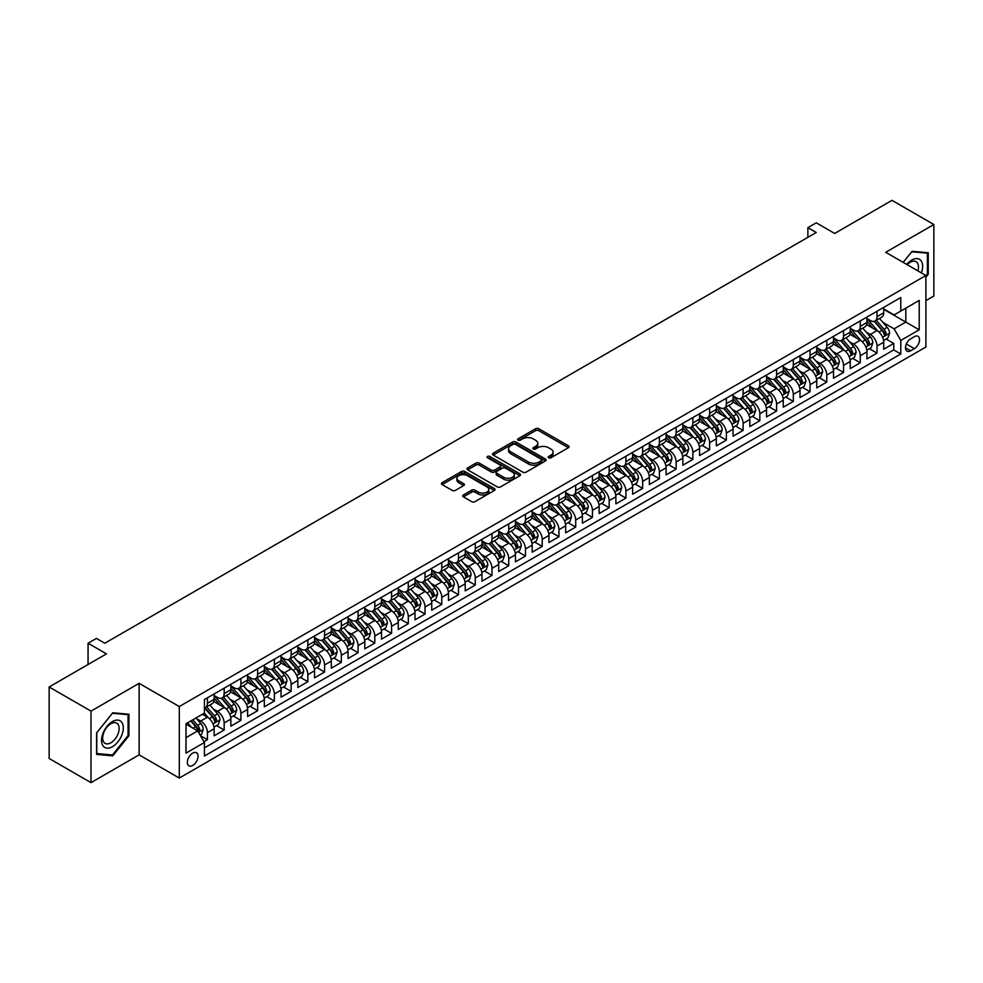 <?xml version="1.0" encoding="UTF-8"?>
<svg xmlns="http://www.w3.org/2000/svg" width="983" height="983" viewBox="0 0 983 983"><rect width="100%" height="100%" fill="white"/><g stroke="black" fill="none" stroke-linecap="round" stroke-linejoin="round"><path stroke-width="1.47" d="M548.625 457.795A1.622 0.934 0 0 0 550.935 457.795L568.383 447.72A2.322 1.339 0 0 0 569.071 446.774A2.322 1.339 0 0 0 568.383 445.815L538.807 428.748A2.322 1.339 0 0 0 535.526 428.748L518.066 438.823A1.622 0.934 0 0 0 517.586 439.487A1.622 0.934 0 0 0 518.066 440.151A1.622 0.934 0 0 0 520.363 440.151L522.624 438.848A7.434 4.288 0 0 1 533.142 438.848L535.612 440.273A7.434 4.288 0 0 1 537.787 443.308A7.434 4.288 0 0 1 535.612 446.343L533.351 447.646A1.622 0.934 0 0 0 532.872 448.309A1.622 0.934 0 0 0 533.351 448.973A1.622 0.934 0 0 0 535.649 448.973L537.91 447.67A7.434 4.288 0 0 1 548.428 447.67L550.885 449.096A7.434 4.288 0 0 1 553.073 452.131A7.434 4.288 0 0 1 550.885 455.166L548.625 456.468A1.622 0.934 0 0 0 548.158 457.132A1.622 0.934 0 0 0 548.625 457.795L548.625 456.468M192.693 765.499A7.581 4.374 120 0 0 197.644 758.815A7.581 4.374 120 0 0 196.477 752.745A7.581 4.374 120 0 0 192.693 753.125A7.581 4.374 120 0 0 187.741 759.798A7.581 4.374 120 0 0 188.908 765.868A7.581 4.374 120 0 0 192.693 765.499M463.398 494.965A2.322 1.339 0 0 0 462.71 495.911A2.322 1.339 0 0 0 463.398 496.857L471.693 501.649A2.322 1.339 0 0 0 474.973 501.649L494.363 490.456A2.322 1.339 0 0 0 495.051 489.509A2.322 1.339 0 0 0 494.363 488.563L464.787 471.484A2.322 1.339 0 0 0 461.506 471.484L442.117 482.678A2.322 1.339 0 0 0 441.428 483.624A2.322 1.339 0 0 0 442.117 484.57L452.143 490.357A2.322 1.339 0 0 0 455.424 490.357L463.718 485.565A2.322 1.339 0 0 0 464.406 484.619A2.322 1.339 0 0 0 463.718 483.673L458.754 480.798A6.217 3.588 0 0 1 456.935 478.266A6.217 3.588 0 0 1 460.769 474.949A6.217 3.588 0 0 1 467.539 475.723L487.015 486.966A6.217 3.588 0 0 1 488.834 489.509A6.217 3.588 0 0 1 485 492.827A6.217 3.588 0 0 1 478.217 492.041L474.973 490.173A2.322 1.339 0 0 0 471.693 490.173L463.398 494.965L463.398 496.857M925.9 300.626L933.85 296.03L933.85 224.517L891.999 200.348L834.665 233.45L816.259 222.822L807.879 227.651L816.259 232.492L104.812 643.238L96.445 638.397L88.065 643.238L88.065 664.496M91.001 711.127L91.001 782.652L139.131 754.858L139.131 683.345L91.001 711.127L49.15 686.97L106.483 653.867L88.065 643.238M139.131 683.345L179.299 706.544L925.9 275.498L925.9 347.011L179.299 778.057L179.299 706.544M933.85 224.517L885.72 252.299L925.9 275.498M522.796 472.147A2.322 1.339 0 0 0 526.077 472.147L545.467 460.953A2.322 1.339 0 0 0 546.143 460.007A2.322 1.339 0 0 0 545.467 459.061L515.891 441.981A2.322 1.339 0 0 0 512.61 441.981L493.22 453.175A2.322 1.339 0 0 0 492.532 454.121A2.322 1.339 0 0 0 493.22 455.068L522.796 472.147M488.195 458.152A1.622 0.934 0 0 1 489.841 458.373L489.841 456.444L519.921 473.806A2.322 1.339 0 0 1 520.597 474.752A2.322 1.339 0 0 1 519.921 475.698L500.531 486.892A2.322 1.339 0 0 1 497.238 486.892L467.662 469.825L467.662 467.92A2.322 1.339 0 0 0 466.986 468.879A2.322 1.339 0 0 0 467.662 469.825M467.662 467.92L475.969 463.128A2.322 1.339 0 0 1 479.249 463.128L491.242 470.058A2.322 1.339 0 0 0 494.535 470.058L500.04 466.876A2.322 1.339 0 0 0 500.716 465.93A2.322 1.339 0 0 0 500.04 464.984L487.543 457.771A1.622 0.934 0 0 1 487.064 457.107A1.622 0.934 0 0 1 488.072 456.247A1.622 0.934 0 0 1 489.841 456.444M91.001 782.652L49.15 758.483L49.15 686.97M203.948 741.698L207.425 739.683L200.483 735.677M196.526 718.61L200.729 721.03A9.474 5.468 60 0 1 207.425 732.63L214.122 728.772L214.122 735.825L224.161 730.025L216.543 725.626M213.262 708.94L217.464 711.373A9.474 5.468 60 0 1 224.161 722.972L230.858 719.101L230.858 726.154L240.909 720.355L233.29 715.956M230.01 699.282L234.212 701.702A9.474 5.468 60 0 1 240.909 713.302L247.605 709.443L247.605 716.496L257.644 710.697L250.026 706.298M246.745 689.611L250.948 692.044A9.474 5.468 60 0 1 257.644 703.644L264.341 699.773L264.341 706.826L274.38 701.026L266.762 696.628M263.481 679.953L267.683 682.374A9.474 5.468 60 0 1 274.38 693.973L281.077 690.103L281.077 697.168L291.128 691.368L283.509 686.97M280.229 670.283L284.431 672.716A9.474 5.468 60 0 1 291.128 684.315L297.824 680.445L297.824 687.498L307.863 681.698L300.245 677.299M296.964 660.625L301.167 663.046A9.474 5.468 60 0 1 307.863 674.645L314.56 670.775L314.56 677.84L324.599 672.04L316.993 667.641M313.7 650.955L317.902 653.388A9.474 5.468 60 0 1 324.599 664.975L331.296 661.117L331.296 668.17L341.347 662.37L333.729 657.971M330.448 641.297L334.65 643.718A9.474 5.468 60 0 1 341.347 655.317L348.043 651.446L348.043 658.499L358.082 652.712L350.464 648.313M347.183 631.627L351.386 634.06A9.474 5.468 60 0 1 358.082 645.647L364.779 641.788L364.779 648.841L374.818 643.042L367.212 638.643M363.919 621.956L368.134 624.389A9.474 5.468 60 0 1 374.818 635.989L381.515 632.118L381.515 639.171L391.566 633.371L383.948 628.985M380.667 612.298L384.869 614.719A9.474 5.468 60 0 1 391.566 626.318L398.262 622.46L398.262 629.513L408.301 623.714L400.683 619.315M397.402 602.628L401.605 605.061A9.474 5.468 60 0 1 408.301 616.66L414.998 612.79L414.998 619.843L425.037 614.043L417.431 609.657M414.138 592.97L418.353 595.391A9.474 5.468 60 0 1 425.037 606.99L431.734 603.132L431.734 610.185L441.785 604.385L434.167 599.986M430.886 583.3L435.088 585.733A9.474 5.468 60 0 1 441.785 597.332L448.481 593.462L448.481 600.515L458.52 594.715L450.902 590.316M447.621 573.642L451.824 576.063A9.474 5.468 60 0 1 458.52 587.662L465.217 583.804L465.217 590.857L475.268 585.057L467.65 580.658M464.369 563.972L468.572 566.405A9.474 5.468 60 0 1 475.268 578.004L481.953 574.133L481.953 581.186L492.004 575.387L484.386 570.988M481.105 554.314L485.307 556.734A9.474 5.468 60 0 1 492.004 568.334L498.7 564.463L498.7 571.528L508.739 565.729L501.121 561.33M497.84 544.643L502.043 547.076A9.474 5.468 60 0 1 508.739 558.663L515.436 554.805L515.436 561.858L525.487 556.059L517.869 551.66M514.588 534.985L518.791 537.406A9.474 5.468 60 0 1 525.487 549.005L532.184 545.135L532.184 552.2L542.223 546.401L534.605 542.002M531.324 525.315L535.526 527.748A9.474 5.468 60 0 1 542.223 539.335L548.919 535.477L548.919 542.53L558.958 536.73L551.34 532.331M548.059 515.657L552.262 518.078A9.474 5.468 60 0 1 558.958 529.677L565.655 525.807L565.655 532.86L575.706 527.072L568.088 522.673M564.807 505.987L569.01 508.408A9.474 5.468 60 0 1 575.706 520.007L582.403 516.149L582.403 523.202L592.442 517.402L584.824 513.003M581.543 496.317L585.745 498.75A9.474 5.468 60 0 1 592.442 510.349L599.139 506.478L599.139 513.531L609.177 507.732L601.559 503.345M598.278 486.659L602.481 489.079A9.474 5.468 60 0 1 609.177 500.679L615.874 496.82L615.874 503.874L625.925 498.074L618.307 493.675M615.026 476.988L619.229 479.421A9.474 5.468 60 0 1 625.925 491.021L632.622 487.15L632.622 494.203L642.661 488.404L635.043 484.005M631.762 467.33L635.964 469.751A9.474 5.468 60 0 1 642.661 481.351L649.358 477.492L649.358 484.545L659.396 478.746L651.778 474.347M648.497 457.66L652.7 460.093A9.474 5.468 60 0 1 659.396 471.693L666.093 467.822L666.093 474.875L676.144 469.075L668.526 464.676M665.245 448.002L669.448 450.423A9.474 5.468 60 0 1 676.144 462.022L682.841 458.152L682.841 465.217L692.88 459.417L685.262 455.018M681.981 438.332L686.183 440.765A9.474 5.468 60 0 1 692.88 452.364L699.577 448.494L699.577 455.547L709.615 449.747L701.997 445.348M698.716 428.674L702.919 431.095A9.474 5.468 60 0 1 709.615 442.694L716.312 438.823L716.312 445.889L726.363 440.089L718.745 435.69M715.464 419.004L719.667 421.437A9.474 5.468 60 0 1 726.363 433.024L733.06 429.166L733.06 436.219L743.099 430.419L735.481 426.02M732.2 409.346L736.402 411.766A9.474 5.468 60 0 1 743.099 423.366L749.796 419.495L749.796 426.548L759.834 420.761L752.228 416.362M748.935 399.676L753.138 402.096A9.474 5.468 60 0 1 759.834 413.696L766.531 409.837L766.531 416.89L776.582 411.091L768.964 406.692M765.683 390.005L769.886 392.438A9.474 5.468 60 0 1 776.582 404.038L783.279 400.167L783.279 407.22L793.318 401.42L785.7 397.034M782.419 380.347L786.621 382.768A9.474 5.468 60 0 1 793.318 394.367L800.015 390.509L800.015 397.562L810.053 391.762L802.447 387.363M799.154 370.677L803.369 373.11A9.474 5.468 60 0 1 810.053 384.709L816.75 380.839L816.75 387.892L826.801 382.092L819.183 377.693M815.902 361.019L820.105 363.44A9.474 5.468 60 0 1 826.801 375.039L833.498 371.181L833.498 378.234L843.537 372.434L835.919 368.035M832.638 351.349L836.84 353.782A9.474 5.468 60 0 1 843.537 365.381L850.234 361.511L850.234 368.564L860.272 362.764L852.666 358.365M849.373 341.691L853.588 344.111A9.474 5.468 60 0 1 860.272 355.711L866.969 351.84L866.969 358.906L877.02 353.106L877.02 346.053A9.474 5.468 -120 0 0 870.324 334.453L866.121 332.021M869.402 348.707L877.02 353.106M214.122 728.772A9.474 5.468 -120 0 0 207.425 717.172L202.4 714.272M230.858 719.101A9.474 5.468 -120 0 0 224.161 707.502L213.815 701.53M247.605 709.443A9.474 5.468 -120 0 0 240.909 697.844L230.55 691.86M264.341 699.773A9.474 5.468 -120 0 0 257.644 688.174L247.298 682.202M281.077 690.103A9.474 5.468 -120 0 0 274.38 678.516L264.034 672.532M297.824 680.445A9.474 5.468 -120 0 0 291.128 668.845L280.769 662.874M314.56 670.775A9.474 5.468 -120 0 0 307.863 659.188L297.517 653.204M331.296 661.117A9.474 5.468 -120 0 0 324.599 649.517L314.253 643.546M348.043 651.446A9.474 5.468 -120 0 0 341.347 639.847L330.988 633.875M364.779 641.788A9.474 5.468 -120 0 0 358.082 630.189L347.736 624.205M381.515 632.118A9.474 5.468 -120 0 0 374.818 620.519L364.472 614.547M398.262 622.46A9.474 5.468 -120 0 0 391.566 610.861L381.207 604.877M414.998 612.79A9.474 5.468 -120 0 0 408.301 601.191L397.955 595.219M431.734 603.132A9.474 5.468 -120 0 0 425.037 591.533L414.691 585.549M448.481 593.462A9.474 5.468 -120 0 0 441.785 581.862L431.426 575.891M465.217 583.804A9.474 5.468 -120 0 0 458.52 572.204L448.174 566.22M481.953 574.133A9.474 5.468 -120 0 0 475.268 562.534L464.91 556.562M498.7 564.463A9.474 5.468 -120 0 0 492.004 552.876L481.645 546.892M515.436 554.805A9.474 5.468 -120 0 0 508.739 543.206L498.393 537.234M532.184 545.135A9.474 5.468 -120 0 0 525.487 533.536L515.129 527.564M548.919 535.477A9.474 5.468 -120 0 0 542.223 523.878L531.864 517.906M565.655 525.807A9.474 5.468 -120 0 0 558.958 514.207L548.612 508.236M582.403 516.149A9.474 5.468 -120 0 0 575.706 504.549L565.348 498.565M599.139 506.478A9.474 5.468 -120 0 0 592.442 494.879L582.083 488.907M615.874 496.82A9.474 5.468 -120 0 0 609.177 485.221L598.831 479.237M632.622 487.15A9.474 5.468 -120 0 0 625.925 475.551L615.567 469.579M649.358 477.492A9.474 5.468 -120 0 0 642.661 465.893L632.302 459.909M666.093 467.822A9.474 5.468 -120 0 0 659.396 456.223L649.05 450.251M682.841 458.152A9.474 5.468 -120 0 0 676.144 446.565L665.786 440.581M699.577 448.494A9.474 5.468 -120 0 0 692.88 436.894L682.534 430.923M716.312 438.823A9.474 5.468 -120 0 0 709.615 427.224L699.269 421.252M733.06 429.166A9.474 5.468 -120 0 0 726.363 417.566L716.005 411.594M749.796 419.495A9.474 5.468 -120 0 0 743.099 407.896L732.753 401.924M766.531 409.837A9.474 5.468 -120 0 0 759.834 398.238L749.488 392.254M783.279 400.167A9.474 5.468 -120 0 0 776.582 388.568L766.224 382.596M800.015 390.509A9.474 5.468 -120 0 0 793.318 378.91L782.972 372.926M816.75 380.839A9.474 5.468 -120 0 0 810.053 369.239L799.707 363.268M833.498 371.181A9.474 5.468 -120 0 0 826.801 359.581L816.443 353.597M850.234 361.511A9.474 5.468 -120 0 0 843.537 349.911L833.191 343.939M866.969 351.84A9.474 5.468 -120 0 0 860.272 340.253L849.926 334.269M914.35 336.678L910.663 338.803A7.336 4.239 120 0 0 905.871 345.266A7.336 4.239 120 0 0 907.002 351.152A7.336 4.239 120 0 0 910.663 350.784L914.35 348.658A7.336 4.239 120 0 0 919.142 342.195A7.336 4.239 120 0 0 918.011 336.309A7.336 4.239 120 0 0 914.35 336.678M185.996 737.655L197.718 730.897L204.415 742.497L204.415 756.025L900.784 353.978L900.784 340.437L894.088 328.838L882.857 322.363M204.415 742.497L185.996 753.125L185.996 723.746L204.415 713.105L204.415 699.577L900.784 297.53L900.784 311.058L919.203 300.429L919.203 329.809L900.784 340.437M214.122 695.522L217.464 697.451A9.474 5.468 60 0 0 222.207 697.918L228.904 694.059A9.474 5.468 -120 0 0 230.858 689.722L230.858 684.315M230.858 685.851L234.212 687.793A9.474 5.468 60 0 0 238.943 688.26L245.639 684.389A9.474 5.468 -120 0 0 247.605 680.052L247.605 674.645M247.605 676.193L250.948 678.123A9.474 5.468 60 0 0 255.678 678.589L262.375 674.731A9.474 5.468 -120 0 0 264.341 670.394L264.341 664.975M264.341 666.523L267.683 668.465A9.474 5.468 60 0 0 272.426 668.932L279.123 665.061A9.474 5.468 -120 0 0 281.077 660.723L281.077 655.317M281.077 656.865L284.431 658.794A9.474 5.468 60 0 0 289.162 659.261L295.858 655.403A9.474 5.468 -120 0 0 297.824 651.065L297.824 645.647M297.824 647.195L301.167 649.136A9.474 5.468 60 0 0 305.897 649.603L312.594 645.733A9.474 5.468 -120 0 0 314.56 641.395L314.56 635.989M314.56 637.537L317.902 639.466A9.474 5.468 60 0 0 322.645 639.933L329.342 636.075A9.474 5.468 -120 0 0 331.296 631.737L331.296 626.318M331.296 627.867L334.65 629.796A9.474 5.468 60 0 0 339.381 630.275L346.077 626.404A9.474 5.468 -120 0 0 348.043 622.067L348.043 616.66M348.043 618.209L351.386 620.138A9.474 5.468 60 0 0 356.116 620.605L362.813 616.734A9.474 5.468 -120 0 0 364.779 612.409L364.779 606.99M364.779 608.538L368.134 610.468A9.474 5.468 60 0 0 372.864 610.947L379.561 607.076A9.474 5.468 -120 0 0 381.515 602.739L381.515 597.332M381.515 598.868L384.869 600.81A9.474 5.468 60 0 0 389.6 601.277L396.296 597.406A9.474 5.468 -120 0 0 398.262 593.081L398.262 587.662M398.262 589.21L401.605 591.139A9.474 5.468 60 0 0 406.348 591.606L413.032 587.748A9.474 5.468 -120 0 0 414.998 583.411L414.998 578.004M414.998 579.54L418.353 581.481A9.474 5.468 60 0 0 423.083 581.948L429.78 578.078A9.474 5.468 -120 0 0 431.734 573.74L431.734 568.334M431.734 569.882L435.088 571.811A9.474 5.468 60 0 0 439.819 572.278L446.515 568.42A9.474 5.468 -120 0 0 448.481 564.082L448.481 558.663M448.481 560.212L451.824 562.153A9.474 5.468 60 0 0 456.567 562.62L463.263 558.749A9.474 5.468 -120 0 0 465.217 554.412L465.217 549.005M465.217 550.554L468.572 552.483A9.474 5.468 60 0 0 473.302 552.95L479.999 549.092A9.474 5.468 -120 0 0 481.953 544.754L481.953 539.335M481.953 540.883L485.307 542.825A9.474 5.468 60 0 0 490.038 543.292L496.734 539.421A9.474 5.468 -120 0 0 498.7 535.084L498.7 529.677M498.7 531.225L502.043 533.155A9.474 5.468 60 0 0 506.786 533.622L513.482 529.763A9.474 5.468 -120 0 0 515.436 525.426L515.436 520.007M515.436 521.555L518.791 523.484A9.474 5.468 60 0 0 523.521 523.964L530.218 520.093A9.474 5.468 -120 0 0 532.184 515.756L532.184 510.349M532.184 511.897L535.526 513.826A9.474 5.468 60 0 0 540.257 514.293L546.953 510.423A9.474 5.468 -120 0 0 548.919 506.098L548.919 500.679M548.919 502.227L552.262 504.156A9.474 5.468 60 0 0 557.005 504.635L563.701 500.765A9.474 5.468 -120 0 0 565.655 496.427L565.655 491.021M565.655 492.569L569.01 494.498A9.474 5.468 60 0 0 573.74 494.965L580.437 491.095A9.474 5.468 -120 0 0 582.403 486.769L582.403 481.351M582.403 482.899L585.745 484.828A9.474 5.468 60 0 0 590.476 485.295L597.173 481.437A9.474 5.468 -120 0 0 599.139 477.099L599.139 471.693M599.139 473.228L602.481 475.17A9.474 5.468 60 0 0 607.224 475.637L613.92 471.766A9.474 5.468 -120 0 0 615.874 467.429L615.874 462.022M615.874 463.571L619.229 465.5A9.474 5.468 60 0 0 623.959 465.967L630.656 462.108A9.474 5.468 -120 0 0 632.622 457.771L632.622 452.352M632.622 453.9L635.964 455.842A9.474 5.468 60 0 0 640.695 456.309L647.392 452.438A9.474 5.468 -120 0 0 649.358 448.101L649.358 442.694M649.358 444.242L652.7 446.171A9.474 5.468 60 0 0 657.443 446.638L664.139 442.78A9.474 5.468 -120 0 0 666.093 438.443L666.093 433.024M666.093 434.572L669.448 436.513A9.474 5.468 60 0 0 674.178 436.98L680.875 433.11A9.474 5.468 -120 0 0 682.841 428.772L682.841 423.366M682.841 424.914L686.183 426.843A9.474 5.468 60 0 0 690.914 427.31L697.611 423.452A9.474 5.468 -120 0 0 699.577 419.114L699.577 413.696M699.577 415.244L702.919 417.173A9.474 5.468 60 0 0 707.662 417.652L714.358 413.782A9.474 5.468 -120 0 0 716.312 409.444L716.312 404.038M716.312 405.586L719.667 407.515A9.474 5.468 60 0 0 724.397 407.982L731.094 404.111A9.474 5.468 -120 0 0 733.06 399.786L733.06 394.367M733.06 395.916L736.402 397.845A9.474 5.468 60 0 0 741.133 398.324L747.83 394.453A9.474 5.468 -120 0 0 749.796 390.116L749.796 384.709M749.796 386.258L753.138 388.187A9.474 5.468 60 0 0 757.881 388.654L764.577 384.783A9.474 5.468 -120 0 0 766.531 380.458L766.531 375.039M766.531 376.587L769.886 378.516A9.474 5.468 60 0 0 774.616 378.983L781.313 375.125A9.474 5.468 -120 0 0 783.279 370.788L783.279 365.381M783.279 366.917L786.621 368.858A9.474 5.468 60 0 0 791.352 369.325L798.049 365.455A9.474 5.468 -120 0 0 800.015 361.13L800.015 355.711M800.015 357.259L803.369 359.188A9.474 5.468 60 0 0 808.1 359.655L814.796 355.797A9.474 5.468 -120 0 0 816.75 351.459L816.75 346.041M816.75 347.589L820.105 349.53A9.474 5.468 60 0 0 824.835 349.997L831.532 346.127A9.474 5.468 -120 0 0 833.498 341.789L833.498 336.383M833.498 337.931L836.84 339.86A9.474 5.468 60 0 0 841.583 340.327L848.268 336.469A9.474 5.468 -120 0 0 850.234 332.131L850.234 326.712M850.234 328.261L853.588 330.202A9.474 5.468 60 0 0 858.319 330.669L865.015 326.798A9.474 5.468 -120 0 0 866.969 322.461L866.969 317.054M204.415 747.903L893.756 349.911L893.756 343.436L883.717 349.235L883.717 342.182A9.474 5.468 -120 0 0 877.02 330.583L866.662 324.611M866.969 318.603L870.324 320.532A9.474 5.468 -120 0 0 875.054 320.999A9.474 5.468 -120 0 0 877.02 316.661L877.02 311.255M875.054 320.999L881.751 317.14A9.474 5.468 -120 0 0 883.717 312.803L883.717 307.384M207.425 697.844L207.425 703.25A9.474 5.468 60 0 1 205.459 707.588A9.474 5.468 60 0 1 204.415 707.969M205.459 707.588L212.156 703.717A9.474 5.468 -120 0 0 214.122 699.392L214.122 693.973M224.161 688.174L224.161 693.593A9.474 5.468 60 0 1 222.207 697.918M240.909 678.516L240.909 683.922A9.474 5.468 60 0 1 238.943 688.26M257.644 668.845L257.644 674.264A9.474 5.468 60 0 1 255.678 678.589M274.38 659.175L274.38 664.594A9.474 5.468 60 0 1 272.426 668.932M291.128 649.517L291.128 654.924A9.474 5.468 60 0 1 289.162 659.261M307.863 639.847L307.863 645.266A9.474 5.468 60 0 1 305.897 649.603M324.599 630.189L324.599 635.596A9.474 5.468 60 0 1 322.645 639.933M341.347 620.519L341.347 625.938A9.474 5.468 60 0 1 339.381 630.275M358.082 610.861L358.082 616.267A9.474 5.468 60 0 1 356.116 620.605M374.818 601.191L374.818 606.609A9.474 5.468 60 0 1 372.864 610.947M391.566 591.533L391.566 596.939A9.474 5.468 60 0 1 389.6 601.277M408.301 581.862L408.301 587.281A9.474 5.468 60 0 1 406.348 591.606M425.037 572.204L425.037 577.611A9.474 5.468 60 0 1 423.083 581.948M441.785 562.534L441.785 567.953A9.474 5.468 60 0 1 439.819 572.278M458.52 552.876L458.52 558.283A9.474 5.468 60 0 1 456.567 562.62M475.268 543.206L475.268 548.612A9.474 5.468 60 0 1 473.302 552.95M492.004 533.536L492.004 538.954A9.474 5.468 60 0 1 490.038 543.292M508.739 523.878L508.739 529.284A9.474 5.468 60 0 1 506.786 533.622M525.487 514.207L525.487 519.626A9.474 5.468 60 0 1 523.521 523.964M542.223 504.549L542.223 509.956A9.474 5.468 60 0 1 540.257 514.293M558.958 494.879L558.958 500.298A9.474 5.468 60 0 1 557.005 504.635M575.706 485.221L575.706 490.628A9.474 5.468 60 0 1 573.74 494.965M592.442 475.551L592.442 480.97A9.474 5.468 60 0 1 590.476 485.295M609.177 465.893L609.177 471.299A9.474 5.468 60 0 1 607.224 475.637M625.925 456.223L625.925 461.641A9.474 5.468 60 0 1 623.959 465.967M642.661 446.565L642.661 451.971A9.474 5.468 60 0 1 640.695 456.309M659.396 436.894L659.396 442.301A9.474 5.468 60 0 1 657.443 446.638M676.144 427.224L676.144 432.643A9.474 5.468 60 0 1 674.178 436.98M692.88 417.566L692.88 422.973A9.474 5.468 60 0 1 690.914 427.31M709.615 407.896L709.615 413.315A9.474 5.468 60 0 1 707.662 417.652M726.363 398.238L726.363 403.644A9.474 5.468 60 0 1 724.397 407.982M743.099 388.568L743.099 393.986A9.474 5.468 60 0 1 741.133 398.324M759.834 378.91L759.834 384.316A9.474 5.468 60 0 1 757.881 388.654M776.582 369.239L776.582 374.658A9.474 5.468 60 0 1 774.616 378.983M793.318 359.581L793.318 364.988A9.474 5.468 60 0 1 791.352 369.325M810.053 349.911L810.053 355.33A9.474 5.468 60 0 1 808.1 359.655M826.801 340.253L826.801 345.66A9.474 5.468 60 0 1 824.835 349.997M843.537 330.583L843.537 335.989A9.474 5.468 60 0 1 841.583 340.327M860.272 320.913L860.272 326.331A9.474 5.468 60 0 1 858.319 330.669M860.272 355.711L860.272 362.764M843.537 365.381L843.537 372.434M826.801 375.039L826.801 382.092M810.053 384.709L810.053 391.762M793.318 394.367L793.318 401.42M776.582 404.038L776.582 411.091M759.834 413.696L759.834 420.761M743.099 423.366L743.099 430.419M726.363 433.024L726.363 440.089M709.615 442.694L709.615 449.747M692.88 452.364L692.88 459.417M676.144 462.022L676.144 469.075M659.396 471.693L659.396 478.746M642.661 481.351L642.661 488.404M625.925 491.021L625.925 498.074M609.177 500.679L609.177 507.732M592.442 510.349L592.442 517.402M575.706 520.007L575.706 527.072M558.958 529.677L558.958 536.73M542.223 539.335L542.223 546.401M525.487 549.005L525.487 556.059M508.739 558.663L508.739 565.729M492.004 568.334L492.004 575.387M475.268 578.004L475.268 585.057M458.52 587.662L458.52 594.715M441.785 597.332L441.785 604.385M425.037 606.99L425.037 614.043M408.301 616.66L408.301 623.714M391.566 626.318L391.566 633.371M374.818 635.989L374.818 643.042M358.082 645.647L358.082 652.712M341.347 655.317L341.347 662.37M324.599 664.975L324.599 672.04M307.863 674.645L307.863 681.698M291.128 684.315L291.128 691.368M274.38 693.973L274.38 701.026M257.644 703.644L257.644 710.697M240.909 713.302L240.909 720.355M224.161 722.972L224.161 730.025M207.425 732.63L207.425 739.683M197.718 730.897L185.996 724.127M894.088 328.838L905.81 322.08L905.81 308.158L919.203 300.429M883.717 309.326L919.203 329.809M883.717 308.932L894.088 314.929L900.784 311.058M139.131 754.858L179.299 778.057M807.879 227.651L807.879 237.321M886.138 339.037L893.756 343.436M893.756 349.911L900.784 353.978M925.9 277.194L928.247 274.282L928.247 252.742L912.089 251.304L903.18 262.375L911.757 251.771L927.399 253.172L927.399 274.048L925.9 275.916M96.604 754.416L112.762 755.866L128.92 735.763L128.92 714.223L112.762 712.786L96.604 732.876L96.604 754.416M927.399 273.802L928.247 274.282M128.073 735.284L128.92 735.763M111.054 754.883L112.762 755.866M549.276 458.029L550.885 457.095A7.434 4.288 0 0 0 553.073 454.06L553.073 452.131M537.787 443.308L537.787 445.238A7.434 4.288 0 0 1 535.612 448.273L534.002 449.206M568.358 447.732L538.807 430.677A2.322 1.339 0 0 0 535.526 430.677L518.717 440.384M545.467 459.061L545.467 460.953L515.891 443.911A2.322 1.339 0 0 0 512.61 443.911L493.245 455.092L493.22 453.175M541.363 460.671A1.622 0.934 0 0 0 541.83 460.007A1.622 0.934 0 0 0 541.363 459.344L515.399 444.353A1.622 0.934 0 0 0 513.101 444.353L510.718 445.729A7.434 4.288 0 0 0 508.543 448.764A7.434 4.288 0 0 0 510.718 451.799L528.461 462.047A7.434 4.288 0 0 0 538.979 462.047L541.363 460.671L541.363 462.6A1.622 0.934 0 0 0 541.83 461.936L541.83 460.007M508.543 448.764L508.543 450.693A7.434 4.288 0 0 0 510.718 453.728L510.718 451.799M541.363 462.6L538.979 463.976A7.434 4.288 0 0 1 528.461 463.976L510.718 453.728M467.699 469.837L475.969 465.07L475.969 463.128M500.716 465.93L500.716 467.871A2.322 1.339 0 0 1 500.04 468.817L494.535 471.987A2.322 1.339 0 0 1 491.242 471.987L479.249 465.07A2.322 1.339 0 0 0 475.969 465.07M489.841 458.373L519.884 475.723M503.689 477.246A6.217 3.588 0 0 0 510.46 478.021A6.217 3.588 0 0 0 514.306 474.703A6.217 3.588 0 0 0 512.487 472.172L505.618 468.215A2.322 1.339 0 0 0 502.338 468.215L496.833 471.385A2.322 1.339 0 0 0 496.145 472.331A2.322 1.339 0 0 0 496.833 473.29L503.689 477.246L503.689 479.176A6.217 3.588 0 0 0 510.46 479.962A6.217 3.588 0 0 0 514.306 476.644L514.306 474.703M496.145 472.331L496.145 474.273A2.322 1.339 0 0 0 496.833 475.219L496.833 473.29M503.689 479.176L496.833 475.219M488.834 489.509L488.834 491.439A6.217 3.588 0 0 1 485 494.756A6.217 3.588 0 0 1 478.217 493.982L474.973 492.102A2.322 1.339 0 0 0 471.693 492.102L463.423 496.882M456.935 478.266L456.935 480.196A6.217 3.588 0 0 0 458.754 482.739L458.754 480.798M463.693 485.59L458.754 482.739M494.338 490.468L464.787 473.413A2.322 1.339 0 0 0 461.506 473.413L442.141 484.594M883.57 340.523L887.895 338.029L889.578 333.188A6.279 3.625 -120 0 0 887.133 327.302L879.478 318.443M877.954 331.197L868.874 320.691A18.112 10.457 -120 0 0 866.969 318.701M872.978 328.248L867.903 322.375A15.028 8.675 -120 0 0 866.969 321.367M874.206 321.343L881.935 330.3A6.279 3.625 60 0 1 884.172 334.625L886.187 333.458A6.279 3.625 -120 0 0 883.95 329.133L876.295 320.286M874.661 321.195L882.967 330.816A3.195 1.843 60 0 1 883.778 332.07L886.187 333.458M884.172 334.625L884.639 335.363M921.403 272.893A15.384 8.884 120 0 0 911.757 260.077A15.384 8.884 120 0 0 906.719 264.415M917.876 270.866A11.649 6.721 120 0 0 916.058 261.675A11.649 6.721 120 0 0 910.233 262.252A11.649 6.721 120 0 0 907.174 264.685M926.367 252.57L927.399 253.172M121.855 734.977A15.384 8.884 120 0 0 117.862 720.109A15.384 8.884 120 0 0 103.006 733.293A15.384 8.884 120 0 0 106.987 748.149A15.384 8.884 120 0 0 121.855 734.977M118.034 733.883A11.649 6.721 120 0 0 116.731 723.156A11.649 6.721 120 0 0 103.768 732.618A11.649 6.721 120 0 0 105.07 743.345A11.649 6.721 120 0 0 118.034 733.883M96.776 753.605L96.776 732.728L112.431 713.265L128.073 714.666L128.073 735.53L112.431 755.005L96.604 753.506M127.04 714.063L128.073 714.666M866.834 350.194L871.159 347.687L872.83 342.858A6.279 3.625 -120 0 0 870.385 336.972L862.742 328.113M861.206 340.855L852.138 330.362A18.112 10.457 -120 0 0 850.234 328.371M856.23 337.919L851.155 332.045A15.028 8.675 -120 0 0 850.234 331.025M857.459 331.001L865.2 339.958A6.279 3.625 60 0 1 867.436 344.283L869.451 343.128A6.279 3.625 -120 0 0 867.215 338.803L859.56 329.944M857.913 330.866L866.232 340.487A3.195 1.843 60 0 1 867.043 341.74L869.451 343.128M867.436 344.283L867.891 345.033M850.098 359.852L854.424 357.357L856.095 352.516A6.279 3.625 -120 0 0 853.649 346.63L846.007 337.771M844.471 350.526L835.403 340.02A18.112 10.457 -120 0 0 833.498 338.029M839.494 347.577L834.42 341.703A15.028 8.675 -120 0 0 833.498 340.696M840.723 340.671L848.464 349.629A6.279 3.625 60 0 1 850.7 353.954L852.703 352.786A6.279 3.625 -120 0 0 850.467 348.474L842.824 339.614M841.178 340.523L849.496 350.145A3.195 1.843 60 0 1 850.295 351.398L852.703 352.786M850.7 353.954L851.155 354.691M833.351 369.522L837.676 367.015L839.347 362.186A6.279 3.625 -120 0 0 836.914 356.301L829.259 347.441M827.735 360.196L818.655 349.69A18.112 10.457 -120 0 0 816.75 347.699M822.759 357.247L817.684 351.373A15.028 8.675 -120 0 0 816.75 350.353M823.987 350.341L831.716 359.286A6.279 3.625 60 0 1 833.953 363.612L835.968 362.457A6.279 3.625 -120 0 0 833.731 358.131L826.076 349.272M824.442 350.194L832.748 359.815A3.195 1.843 60 0 1 833.559 361.068L835.968 362.457M833.953 363.612L834.42 364.361M816.615 379.18L820.94 376.686L822.611 371.857A6.279 3.625 -120 0 0 820.166 365.959L812.523 357.112M810.987 369.854L801.919 359.348A18.112 10.457 -120 0 0 800.015 357.357M806.011 366.905L800.936 361.031A15.028 8.675 -120 0 0 800.015 360.024M807.24 359.999L814.981 368.957A6.279 3.625 60 0 1 817.217 373.282L819.232 372.115A6.279 3.625 -120 0 0 816.984 367.802L809.341 358.942M807.694 359.852L816.013 369.473A3.195 1.843 60 0 1 816.812 370.726L819.232 372.115M817.217 373.282L817.672 374.019M799.879 388.85L804.205 386.344L805.876 381.515A6.279 3.625 -120 0 0 803.43 375.629L795.788 366.77M794.252 379.524L785.184 369.018A18.112 10.457 -120 0 0 783.279 367.028M789.275 376.575L784.201 370.702A15.028 8.675 -120 0 0 783.279 369.694M790.504 369.669L798.245 378.627A6.279 3.625 60 0 1 800.481 382.94L802.484 381.785A6.279 3.625 -120 0 0 800.248 377.46L792.605 368.613M790.959 369.522L799.277 379.143A3.195 1.843 60 0 1 800.076 380.396L802.484 381.785M800.481 382.94L800.936 383.689M783.132 398.508L787.457 396.014L789.128 391.185A6.279 3.625 -120 0 0 786.695 385.287L779.04 376.44M777.504 389.182L768.436 378.676A18.112 10.457 -120 0 0 766.531 376.686M772.54 386.233L767.465 380.36A15.028 8.675 -120 0 0 766.531 379.352M773.768 379.327L781.497 388.285A6.279 3.625 60 0 1 783.734 392.61L785.749 391.443A6.279 3.625 -120 0 0 783.512 387.13L775.857 378.271M774.223 379.18L782.529 388.813A3.195 1.843 60 0 1 783.34 390.054L785.749 391.443M783.734 392.61L784.188 393.347M766.396 408.178L770.721 405.684L772.392 400.843A6.279 3.625 -120 0 0 769.947 394.957L762.304 386.098M760.768 398.852L751.7 388.346A18.112 10.457 -120 0 0 749.796 386.356M755.792 395.903L750.717 390.03A15.028 8.675 -120 0 0 749.796 389.022M757.021 388.998L764.762 397.955A6.279 3.625 60 0 1 766.998 402.268L769.001 401.113A6.279 3.625 -120 0 0 766.765 396.788L759.122 387.941M757.475 388.85L765.794 398.471A3.195 1.843 60 0 1 766.593 399.725L769.001 401.113M766.998 402.268L767.453 403.018M749.66 417.836L753.986 415.342L755.657 410.513A6.279 3.625 -120 0 0 753.211 404.615L745.556 395.768M744.033 408.51L734.965 398.017A18.112 10.457 -120 0 0 733.06 396.026M739.056 405.561L733.982 399.688A15.028 8.675 -120 0 0 733.06 398.68M740.285 398.656L748.026 407.613A6.279 3.625 60 0 1 750.262 411.938L752.265 410.783A6.279 3.625 -120 0 0 750.029 406.458L742.386 397.599M740.74 398.508L749.058 408.142A3.195 1.843 60 0 1 749.857 409.383L752.265 410.783M750.262 411.938L750.717 412.676M732.913 427.507L737.238 425.012L738.909 420.171A6.279 3.625 -120 0 0 736.476 414.285L728.821 405.426M727.285 418.18L718.217 407.675A18.112 10.457 -120 0 0 716.312 405.684M722.321 415.231L717.246 409.358A15.028 8.675 -120 0 0 716.312 408.35M723.549 408.326L731.278 417.284A6.279 3.625 60 0 1 733.515 421.596L735.53 420.441A6.279 3.625 -120 0 0 733.293 416.116L725.638 407.269M724.004 408.178L732.31 417.8A3.195 1.843 60 0 1 733.121 419.053L735.53 420.441M733.515 421.596L733.969 422.346M716.177 437.165L720.502 434.67L722.173 429.841A6.279 3.625 -120 0 0 719.728 423.943L712.085 415.096M710.549 427.838L701.481 417.345A18.112 10.457 -120 0 0 699.577 415.354M705.573 424.889L700.498 419.016A15.028 8.675 -120 0 0 699.577 418.008M706.802 417.984L714.543 426.941A6.279 3.625 60 0 1 716.779 431.267L718.782 430.112A6.279 3.625 -120 0 0 716.546 425.786L708.903 416.927M707.256 417.836L715.575 427.47A3.195 1.843 60 0 1 716.374 428.711L718.782 430.112M716.779 431.267L717.234 432.016M699.441 446.835L703.767 444.341L705.438 439.499A6.279 3.625 -120 0 0 702.992 433.614L695.337 424.754M693.814 437.509L684.746 427.003A18.112 10.457 -120 0 0 682.841 425.012M688.837 434.56L683.763 428.686A15.028 8.675 -120 0 0 682.841 427.679M690.066 427.654L697.807 436.612A6.279 3.625 60 0 1 700.043 440.937L702.046 439.77A6.279 3.625 -120 0 0 699.81 435.444L692.167 426.597M690.521 427.507L698.839 437.128A3.195 1.843 60 0 1 699.638 438.381L702.046 439.77M700.043 440.937L700.498 441.674M682.694 456.493L687.019 453.999L688.69 449.17A6.279 3.625 -120 0 0 686.257 443.284L678.602 434.425M677.066 447.167L667.998 436.673A18.112 10.457 -120 0 0 666.093 434.683M672.102 444.23L667.027 438.357A15.028 8.675 -120 0 0 666.093 437.337M673.33 437.312L681.059 446.27A6.279 3.625 60 0 1 683.296 450.595L685.311 449.44A6.279 3.625 -120 0 0 683.074 445.115L675.419 436.255M673.785 437.177L682.091 446.798A3.195 1.843 60 0 1 682.902 448.051L685.311 449.44M683.296 450.595L683.75 451.344M665.958 466.163L670.283 463.669L671.954 458.828A6.279 3.625 -120 0 0 669.509 452.942L661.866 444.083M660.33 456.837L651.262 446.331A18.112 10.457 -120 0 0 649.358 444.341M655.354 453.888L650.279 448.015A15.028 8.675 -120 0 0 649.358 447.007M656.583 446.982L664.324 455.94A6.279 3.625 60 0 1 666.56 460.265L668.563 459.098A6.279 3.625 -120 0 0 666.327 454.785L658.684 445.926M657.037 446.835L665.356 456.456A3.195 1.843 60 0 1 666.155 457.709L668.563 459.098M666.56 460.265L667.015 461.002M649.21 475.833L653.548 473.327L655.219 468.498A6.279 3.625 -120 0 0 652.773 462.612L645.118 453.753M643.595 466.495L634.514 456.001A18.112 10.457 -120 0 0 632.622 454.011M638.618 463.558L633.543 457.685A15.028 8.675 -120 0 0 632.622 456.665M639.847 456.653L647.588 465.598A6.279 3.625 60 0 1 649.824 469.923L651.827 468.768A6.279 3.625 -120 0 0 649.591 464.443L641.948 455.584M640.302 456.505L648.608 466.126A3.195 1.843 60 0 1 649.419 467.38L651.827 468.768M649.824 469.923L650.279 470.673M632.474 485.491L636.8 482.997L638.471 478.168A6.279 3.625 -120 0 0 636.038 472.27L628.383 463.411M626.847 476.165L617.779 465.659A18.112 10.457 -120 0 0 615.874 463.669M621.883 473.216L616.808 467.343A15.028 8.675 -120 0 0 615.874 466.335M623.111 466.311L630.84 475.268A6.279 3.625 60 0 1 633.077 479.593L635.092 478.426A6.279 3.625 -120 0 0 632.855 474.113L625.2 465.254M623.566 466.163L631.872 475.784A3.195 1.843 60 0 1 632.683 477.038L635.092 478.426M633.077 479.593L633.531 480.331M615.739 495.162L620.064 492.655L621.735 487.826A6.279 3.625 -120 0 0 619.29 481.94L611.647 473.081M610.111 485.835L601.043 475.33A18.112 10.457 -120 0 0 599.139 473.339M605.135 482.886L600.06 477.013A15.028 8.675 -120 0 0 599.139 475.993M606.364 475.981L614.105 484.938A6.279 3.625 60 0 1 616.341 489.251L618.344 488.096A6.279 3.625 -120 0 0 616.108 483.771L608.465 474.912M606.818 475.833L615.137 485.455A3.195 1.843 60 0 1 615.936 486.708L618.344 488.096M616.341 489.251L616.796 490.001M598.991 504.82L603.316 502.325L605 497.496A6.279 3.625 -120 0 0 602.554 491.598L594.899 482.751M593.376 495.493L584.295 484.988A18.112 10.457 -120 0 0 582.403 482.997M588.399 492.544L583.324 486.671A15.028 8.675 -120 0 0 582.403 485.663M589.628 485.639L597.369 494.596A6.279 3.625 60 0 1 599.605 498.922L601.608 497.754A6.279 3.625 -120 0 0 599.372 493.441L591.729 484.582M590.083 485.491L598.389 495.113A3.195 1.843 60 0 1 599.2 496.366L601.608 497.754M599.605 498.922L600.06 499.659M582.255 514.49L586.581 511.983L588.252 507.154A6.279 3.625 -120 0 0 585.807 501.269L578.164 492.409M576.628 505.164L567.56 494.658A18.112 10.457 -120 0 0 565.655 492.667M571.651 502.215L566.589 496.341A15.028 8.675 -120 0 0 565.655 495.334M572.892 495.309L580.621 504.267A6.279 3.625 60 0 1 582.858 508.58L584.873 507.425A6.279 3.625 -120 0 0 582.636 503.099L574.981 494.252M573.347 495.162L581.653 504.783A3.195 1.843 60 0 1 582.464 506.036L584.873 507.425M582.858 508.58L583.312 509.329M565.52 524.148L569.845 521.654L571.516 516.825A6.279 3.625 -120 0 0 569.071 510.927L561.428 502.08M559.892 514.822L550.824 504.328A18.112 10.457 -120 0 0 548.919 502.325M554.916 511.873L549.841 505.999A15.028 8.675 -120 0 0 548.919 504.992M556.145 504.967L563.886 513.925A6.279 3.625 60 0 1 566.122 518.25L568.125 517.083A6.279 3.625 -120 0 0 565.889 512.77L558.246 503.91M556.599 504.82L564.918 514.453A3.195 1.843 60 0 1 565.716 515.694L568.125 517.083M566.122 518.25L566.577 518.987M548.772 533.818L553.097 531.324L554.781 526.483A6.279 3.625 -120 0 0 552.335 520.597L544.68 511.738M543.157 524.492L534.076 513.986A18.112 10.457 -120 0 0 532.184 511.996M538.18 521.543L533.105 515.67A15.028 8.675 -120 0 0 532.184 514.662M539.409 514.637L547.138 523.595A6.279 3.625 60 0 1 549.374 527.908L551.389 526.753A6.279 3.625 -120 0 0 549.153 522.428L541.498 513.581M539.864 514.49L548.17 524.111A3.195 1.843 60 0 1 548.981 525.364L551.389 526.753M549.374 527.908L549.841 528.657M532.036 543.476L536.362 540.982L538.033 536.153A6.279 3.625 -120 0 0 535.588 530.255L527.945 521.408M526.409 534.15L517.341 523.656A18.112 10.457 -120 0 0 515.436 521.666M521.432 531.201L516.37 525.327A15.028 8.675 -120 0 0 515.436 524.32M522.673 524.295L530.402 533.253A6.279 3.625 60 0 1 532.639 537.578L534.654 536.423A6.279 3.625 -120 0 0 532.417 532.098L524.762 523.239M523.128 524.148L531.434 533.781A3.195 1.843 60 0 1 532.245 535.022L534.654 536.423M532.639 537.578L533.093 538.315M515.301 553.146L519.626 550.652L521.297 545.811A6.279 3.625 -120 0 0 518.852 539.925L511.209 531.066M509.673 543.82L500.605 533.314A18.112 10.457 -120 0 0 498.7 531.324M504.697 540.871L499.622 534.998A15.028 8.675 -120 0 0 498.7 533.99M505.926 533.966L513.667 542.923A6.279 3.625 60 0 1 515.903 547.248L517.906 546.081A6.279 3.625 -120 0 0 515.67 541.756L508.027 532.909M506.38 533.818L514.699 543.439A3.195 1.843 60 0 1 515.497 544.693L517.906 546.081M515.903 547.248L516.358 547.986M498.553 562.804L502.878 560.31L504.562 555.481A6.279 3.625 -120 0 0 502.116 549.595L494.461 540.736M492.938 553.478L483.857 542.985A18.112 10.457 -120 0 0 481.953 540.994M487.961 550.541L482.886 544.656A15.028 8.675 -120 0 0 481.953 543.648M489.19 543.624L496.919 552.581A6.279 3.625 60 0 1 499.155 556.906L501.17 555.751A6.279 3.625 -120 0 0 498.934 551.426L491.279 542.567M489.645 543.488L497.951 553.11A3.195 1.843 60 0 1 498.762 554.351L501.17 555.751M499.155 556.906L499.622 557.656M481.817 572.475L486.143 569.98L487.814 565.139A6.279 3.625 -120 0 0 485.369 559.253L477.726 550.394M476.19 563.148L467.122 552.643A18.112 10.457 -120 0 0 465.217 550.652M471.213 560.199L466.139 554.326A15.028 8.675 -120 0 0 465.217 553.318M472.442 553.294L480.183 562.251A6.279 3.625 60 0 1 482.42 566.577L484.435 565.409A6.279 3.625 -120 0 0 482.198 561.096L474.543 552.237M472.909 553.146L481.215 562.768A3.195 1.843 60 0 1 482.026 564.021L484.435 565.409M482.42 566.577L482.874 567.314M465.082 582.145L469.407 579.638L471.078 574.809A6.279 3.625 -120 0 0 468.633 568.924L460.99 560.064M459.454 572.806L450.386 562.313A18.112 10.457 -120 0 0 448.481 560.322M454.478 569.87L449.403 563.996A15.028 8.675 -120 0 0 448.481 562.976M455.707 562.952L463.448 571.909A6.279 3.625 60 0 1 465.684 576.235L467.687 575.08A6.279 3.625 -120 0 0 465.451 570.754L457.808 561.895M456.161 562.817L464.48 572.438A3.195 1.843 60 0 1 465.278 573.691L467.687 575.08M465.684 576.235L466.139 576.984M448.334 591.803L452.659 589.308L454.343 584.48A6.279 3.625 -120 0 0 451.897 578.582L444.242 569.722M442.719 582.477L433.638 571.971A18.112 10.457 -120 0 0 431.734 569.98M437.742 579.528L432.667 573.654A15.028 8.675 -120 0 0 431.734 572.647M438.971 572.622L446.7 581.58A6.279 3.625 60 0 1 448.936 585.905L450.951 584.738A6.279 3.625 -120 0 0 448.715 580.425L441.06 571.565M439.426 572.475L447.732 582.096A3.195 1.843 60 0 1 448.543 583.349L450.951 584.738M448.936 585.905L449.403 586.642M431.598 601.473L435.924 598.966L437.595 594.137A6.279 3.625 -120 0 0 435.15 588.252L427.507 579.392M425.971 592.147L416.903 581.641A18.112 10.457 -120 0 0 414.998 579.651M420.994 589.198L415.92 583.324A15.028 8.675 -120 0 0 414.998 582.305M422.223 582.292L429.964 591.25A6.279 3.625 60 0 1 432.201 595.563L434.216 594.408A6.279 3.625 -120 0 0 431.979 590.083L424.324 581.223M422.678 582.145L430.996 591.766A3.195 1.843 60 0 1 431.807 593.019L434.216 594.408M432.201 595.563L432.655 596.312M414.863 611.131L419.188 608.637L420.859 603.808A6.279 3.625 -120 0 0 418.414 597.91L410.771 589.063M409.235 601.805L400.167 591.299A18.112 10.457 -120 0 0 398.262 589.308M404.259 598.856L399.184 592.982A15.028 8.675 -120 0 0 398.262 591.975M405.488 591.95L413.229 600.908A6.279 3.625 60 0 1 415.465 605.233L417.468 604.066A6.279 3.625 -120 0 0 415.231 599.753L407.589 590.894M405.942 591.803L414.261 601.424A3.195 1.843 60 0 1 415.059 602.677L417.468 604.066M415.465 605.233L415.92 605.97M398.115 620.801L402.44 618.295L404.111 613.466A6.279 3.625 -120 0 0 401.678 607.58L394.023 598.721M392.5 611.475L383.419 600.969A18.112 10.457 -120 0 0 381.515 598.979M387.523 608.526L382.448 602.653A15.028 8.675 -120 0 0 381.515 601.645M388.752 601.621L396.481 610.578A6.279 3.625 60 0 1 398.717 614.891L400.732 613.736A6.279 3.625 -120 0 0 398.496 609.411L390.841 600.564M389.207 601.473L397.513 611.094A3.195 1.843 60 0 1 398.324 612.348L400.732 613.736M398.717 614.891L399.184 615.641M381.379 630.459L385.705 627.965L387.376 623.136A6.279 3.625 -120 0 0 384.931 617.238L377.288 608.391M375.752 621.133L366.684 610.627A18.112 10.457 -120 0 0 364.779 608.637M370.775 618.184L365.701 612.311A15.028 8.675 -120 0 0 364.779 611.303M372.004 611.279L379.745 620.236A6.279 3.625 60 0 1 381.982 624.561L383.997 623.394A6.279 3.625 -120 0 0 381.748 619.081L374.105 610.222M372.459 611.131L380.777 620.764A3.195 1.843 60 0 1 381.576 622.006L383.997 623.394M381.982 624.561L382.436 625.299M364.644 640.13L368.969 637.635L370.64 632.794A6.279 3.625 -120 0 0 368.195 626.908L360.552 618.049M359.016 630.803L349.948 620.298A18.112 10.457 -120 0 0 348.043 618.307M354.04 627.854L348.965 621.981A15.028 8.675 -120 0 0 348.043 620.973M355.268 620.949L363.01 629.906A6.279 3.625 60 0 1 365.246 634.219L367.249 633.064A6.279 3.625 -120 0 0 365.012 628.739L357.37 619.892M355.723 620.801L364.042 630.422A3.195 1.843 60 0 1 364.84 631.676L367.249 633.064M365.246 634.219L365.701 634.969M347.896 649.788L352.221 647.293L353.892 642.464A6.279 3.625 -120 0 0 351.459 636.566L343.804 627.719M342.268 640.461L333.2 629.968A18.112 10.457 -120 0 0 331.296 627.977M337.304 637.512L332.229 631.639A15.028 8.675 -120 0 0 331.296 630.631M338.533 630.607L346.262 639.564A6.279 3.625 60 0 1 348.498 643.89L350.513 642.735A6.279 3.625 -120 0 0 348.277 638.409L340.622 629.55M338.988 630.459L347.294 640.093A3.195 1.843 60 0 1 348.105 641.334L350.513 642.735M348.498 643.89L348.953 644.627M331.16 659.458L335.486 656.963L337.157 652.122A6.279 3.625 -120 0 0 334.712 646.236L327.069 637.377M325.533 650.132L316.465 639.626A18.112 10.457 -120 0 0 314.56 637.635M320.556 647.183L315.482 641.309A15.028 8.675 -120 0 0 314.56 640.302M321.785 640.277L329.526 649.235A6.279 3.625 60 0 1 331.762 653.548L333.765 652.393A6.279 3.625 -120 0 0 331.529 648.067L323.886 639.22M322.24 640.13L330.558 649.751A3.195 1.843 60 0 1 331.357 651.004L333.765 652.393M331.762 653.548L332.217 654.297M314.425 669.116L318.75 666.621L320.421 661.792A6.279 3.625 -120 0 0 317.976 655.894L310.321 647.047M308.797 659.79L299.729 649.296A18.112 10.457 -120 0 0 297.824 647.305M303.821 656.853L298.746 650.967A15.028 8.675 -120 0 0 297.824 649.96M305.049 649.935L312.791 658.893A6.279 3.625 60 0 1 315.027 663.218L317.03 662.063A6.279 3.625 -120 0 0 314.793 657.738L307.151 648.878M305.504 649.788L313.823 659.421A3.195 1.843 60 0 1 314.621 660.662L317.03 662.063M315.027 663.218L315.482 663.967M297.677 678.786L302.002 676.292L303.673 671.45A6.279 3.625 -120 0 0 301.24 665.565L293.585 656.705M292.049 669.46L282.981 658.954A18.112 10.457 -120 0 0 281.077 656.963M287.085 666.511L282.01 660.637A15.028 8.675 -120 0 0 281.077 659.63M288.314 659.605L296.043 668.563A6.279 3.625 60 0 1 298.279 672.888L300.294 671.721A6.279 3.625 -120 0 0 298.058 667.396L290.403 658.549M288.769 659.458L297.075 669.079A3.195 1.843 60 0 1 297.886 670.332L300.294 671.721M298.279 672.888L298.734 673.625M280.941 688.456L285.267 685.95L286.938 681.121A6.279 3.625 -120 0 0 284.492 675.235L276.85 666.376M275.314 679.118L266.246 668.624A18.112 10.457 -120 0 0 264.341 666.634M270.337 676.181L265.263 670.308A15.028 8.675 -120 0 0 264.341 669.288M271.566 669.263L279.307 678.221A6.279 3.625 60 0 1 281.543 682.546L283.546 681.391A6.279 3.625 -120 0 0 281.31 677.066L273.667 668.207M272.021 669.128L280.339 678.749A3.195 1.843 60 0 1 281.138 680.003L283.546 681.391M281.543 682.546L281.998 683.296M264.206 698.114L268.531 695.62L270.202 690.791A6.279 3.625 -120 0 0 267.757 684.893L260.102 676.034M258.578 688.788L249.51 678.282A18.112 10.457 -120 0 0 247.605 676.292M253.602 685.839L248.527 679.966A15.028 8.675 -120 0 0 247.605 678.958M254.83 678.934L262.572 687.891A6.279 3.625 60 0 1 264.808 692.216L266.811 691.049A6.279 3.625 -120 0 0 264.574 686.736L256.932 677.877M255.285 678.786L263.604 688.407A3.195 1.843 60 0 1 264.402 689.661L266.811 691.049M264.808 692.216L265.263 692.954M247.458 707.785L251.783 705.278L253.454 700.449A6.279 3.625 -120 0 0 251.021 694.563L243.366 685.704M241.83 698.458L232.762 687.953A18.112 10.457 -120 0 0 230.858 685.962M236.866 695.509L231.791 689.636A15.028 8.675 -120 0 0 230.858 688.616M238.095 688.604L245.824 697.549A6.279 3.625 60 0 1 248.06 701.874L250.075 700.719A6.279 3.625 -120 0 0 247.839 696.394L240.184 687.535M238.55 688.456L246.856 698.077A3.195 1.843 60 0 1 247.667 699.331L250.075 700.719M248.06 701.874L248.515 702.624M230.722 717.443L235.048 714.948L236.719 710.119A6.279 3.625 -120 0 0 234.273 704.221L226.631 695.374M225.095 708.116L216.027 697.611A18.112 10.457 -120 0 0 214.122 695.62M220.118 705.167L215.044 699.294A15.028 8.675 -120 0 0 214.122 698.286M221.347 698.262L229.088 707.219A6.279 3.625 60 0 1 231.324 711.545L233.327 710.377A6.279 3.625 -120 0 0 231.091 706.064L223.448 697.205M221.802 698.114L230.12 707.735A3.195 1.843 60 0 1 230.919 708.989L233.327 710.377M231.324 711.545L231.779 712.282M213.975 727.113L218.312 724.606L219.983 719.777A6.279 3.625 -120 0 0 217.538 713.891L209.883 705.032M208.359 717.787L204.353 713.142M203.383 714.838L202.731 714.076M204.611 707.932L212.353 716.89A6.279 3.625 60 0 1 214.589 721.203L216.592 720.048A6.279 3.625 -120 0 0 214.355 715.722L206.713 706.875M205.066 707.785L213.372 717.406A3.195 1.843 60 0 1 214.183 718.659L216.592 720.048M214.589 721.203L215.044 721.952M200.139 735.1L201.564 734.276L203.235 729.447A6.279 3.625 -120 0 0 200.802 723.549L195.986 717.983M191.488 727.297L187.606 722.812M186.647 724.496L185.996 723.758M190.788 720.969L195.605 726.548A6.279 3.625 60 0 1 197.841 730.873L199.856 729.705A6.279 3.625 -120 0 0 197.62 725.393L192.803 719.814M191.181 720.748L196.637 727.076A3.195 1.843 60 0 1 197.448 728.317L199.856 729.705M197.841 730.873L198.296 731.61M78.443 670.05L81.884 668.071M200.729 721.03L207.425 717.172M217.464 711.373L224.161 707.502M234.212 701.702L240.909 697.844M250.948 692.044L257.644 688.174M267.683 682.374L274.38 678.516M284.431 672.716L291.128 668.845M301.167 663.046L307.863 659.188M317.902 653.388L324.599 649.517M334.65 643.718L341.347 639.847M351.386 634.06L358.082 630.189M368.134 624.389L374.818 620.519M384.869 614.719L391.566 610.861M401.605 605.061L408.301 601.191M418.353 595.391L425.037 591.533M435.088 585.733L441.785 581.862M451.824 576.063L458.52 572.204M468.572 566.405L475.268 562.534M485.307 556.734L492.004 552.876M502.043 547.076L508.739 543.206M518.791 537.406L525.487 533.536M535.526 527.748L542.223 523.878M552.262 518.078L558.958 514.207M569.01 508.408L575.706 504.549M585.745 498.75L592.442 494.879M602.481 489.079L609.177 485.221M619.229 479.421L625.925 475.551M635.964 469.751L642.661 465.893M652.7 460.093L659.396 456.223M669.448 450.423L676.144 446.565M686.183 440.765L692.88 436.894M702.919 431.095L709.615 427.224M719.667 421.437L726.363 417.566M736.402 411.766L743.099 407.896M753.138 402.096L759.834 398.238M769.886 392.438L776.582 388.568M786.621 382.768L793.318 378.91M803.369 373.11L810.053 369.239M820.105 363.44L826.801 359.581M836.84 353.782L843.537 349.911M853.588 344.111L860.272 340.253M870.324 334.453L877.02 330.583M877.02 316.661L883.717 312.803M207.425 703.25L214.122 699.392M224.161 693.593L230.858 689.722M240.909 683.922L247.605 680.052M257.644 674.264L264.341 670.394M274.38 664.594L281.077 660.723M291.128 654.924L297.824 651.065M307.863 645.266L314.56 641.395M324.599 635.596L331.296 631.737M341.347 625.938L348.043 622.067M358.082 616.267L364.779 612.409M374.818 606.609L381.515 602.739M391.566 596.939L398.262 593.081M408.301 587.281L414.998 583.411M425.037 577.611L431.734 573.74M441.785 567.953L448.481 564.082M458.52 558.283L465.217 554.412M475.268 548.612L481.953 544.754M492.004 538.954L498.7 535.084M508.739 529.284L515.436 525.426M525.487 519.626L532.184 515.756M542.223 509.956L548.919 506.098M558.958 500.298L565.655 496.427M575.706 490.628L582.403 486.769M592.442 480.97L599.139 477.099M609.177 471.299L615.874 467.429M625.925 461.641L632.622 457.771M642.661 451.971L649.358 448.101M659.396 442.301L666.093 438.443M676.144 432.643L682.841 428.772M692.88 422.973L699.577 419.114M709.615 413.315L716.312 409.444M726.363 403.644L733.06 399.786M743.099 393.986L749.796 390.116M759.834 384.316L766.531 380.458M776.582 374.658L783.279 370.788M793.318 364.988L800.015 361.13M810.053 355.33L816.75 351.459M826.801 345.66L833.498 341.789M843.537 335.989L850.234 332.131M860.272 326.331L866.969 322.461M877.02 346.053L883.717 342.182M906.326 344.025L914.35 348.658M905.478 347.785L910.663 350.784M550.885 457.095L550.885 455.166M533.351 448.973L533.351 447.646M535.612 448.273L535.612 446.343M518.066 440.151L518.066 438.823M535.526 430.677L535.526 428.748M538.807 430.677L538.807 428.748M568.383 447.72L568.383 445.815M512.61 443.911L512.61 441.981M515.891 443.911L515.891 441.981M528.461 463.976L528.461 462.047M538.979 463.976L538.979 462.047M479.249 465.07L479.249 463.128M491.242 471.987L491.242 470.058M494.535 471.987L494.535 470.058M500.04 468.817L500.04 466.876M519.921 475.698L519.921 473.806M471.693 492.102L471.693 490.173M474.973 492.102L474.973 490.173M478.217 493.982L478.217 492.041M463.718 485.565L463.718 483.673M442.117 484.57L442.117 482.678M461.506 473.413L461.506 471.484M464.787 473.413L464.787 471.484M494.363 490.456L494.363 488.563M882.611 337.304L889.529 333.311M868.874 320.691L869.746 320.2M883.95 329.133L887.133 327.302M878.949 332.021L881.935 330.3M865.876 346.974L872.793 342.981M852.138 330.362L852.998 329.858M867.215 338.803L870.385 336.972M862.214 341.691L865.2 339.958M849.14 356.632L856.046 352.639M835.403 340.02L836.263 339.528M850.467 348.474L853.649 346.63M845.466 351.361L848.464 349.629M832.392 366.303L839.31 362.309M818.655 349.69L819.515 349.186M833.731 358.131L836.914 356.301M828.73 361.019L831.716 359.286M815.657 375.961L822.574 371.967M801.919 359.348L802.779 358.856M816.984 367.802L820.166 365.959M811.983 370.689L814.981 368.957M798.921 385.631L805.827 381.637M785.184 369.018L786.044 368.514M800.248 377.46L803.43 375.629M795.247 380.347L798.245 378.627M782.173 395.289L789.091 391.308M768.436 378.676L769.296 378.185M783.512 387.13L786.695 385.287M778.511 390.018L781.497 388.285M765.438 404.959L772.355 400.966M751.7 388.346L752.56 387.843M766.765 396.788L769.947 394.957M761.764 399.676L764.762 397.955M748.702 414.629L755.608 410.636M734.965 398.017L735.825 397.513M750.029 406.458L753.211 404.615M745.028 409.346L748.026 407.613M731.954 424.287L738.872 420.294M718.217 407.675L719.077 407.183M733.293 416.116L736.476 414.285M728.292 419.004L731.278 417.284M715.219 433.958L722.136 429.964M701.481 417.345L702.341 416.841M716.546 425.786L719.728 423.943M711.545 428.674L714.543 426.941M698.483 443.616L705.389 439.622M684.746 427.003L685.606 426.511M699.81 435.444L702.992 433.614M694.809 438.332L697.807 436.612M681.735 453.286L688.653 449.292M667.998 436.673L668.858 436.169M683.074 445.115L686.257 443.284M678.073 448.002L681.059 446.27M665 462.944L671.917 458.95M651.262 446.331L652.122 445.84M666.327 454.785L669.509 452.942M661.326 457.66L664.324 455.94M648.264 472.614L655.17 468.621M634.514 456.001L635.387 455.498M649.591 464.443L652.773 462.612M644.59 467.33L647.588 465.598M631.516 482.272L638.434 478.279M617.779 465.659L618.639 465.168M632.855 474.113L636.038 472.27M627.854 477.001L630.84 475.268M614.78 491.942L621.698 487.949M601.043 475.33L601.903 474.826M616.108 483.771L619.29 481.94M611.107 486.659L614.105 484.938M598.045 501.6L604.95 497.619M584.295 484.988L585.168 484.496M599.372 493.441L602.554 491.598M594.371 496.329L597.369 494.596M581.297 511.271L588.215 507.277M567.56 494.658L568.42 494.154M582.636 503.099L585.807 501.269M577.635 505.987L580.621 504.267M564.561 520.929L571.479 516.947M550.824 504.328L551.684 503.824M565.889 512.77L569.071 510.927M560.888 515.657L563.886 513.925M547.826 530.599L554.731 526.605M534.076 513.986L534.949 513.495M549.153 522.428L552.335 520.597M544.152 525.315L547.138 523.595M531.078 540.269L537.996 536.276M517.341 523.656L518.201 523.153M532.417 532.098L535.588 530.255M527.416 534.985L530.402 533.253M514.342 549.927L521.26 545.934M500.605 533.314L501.465 532.823M515.67 541.756L518.852 539.925M510.669 544.643L513.667 542.923M497.595 559.597L504.512 555.604M483.857 542.985L484.73 542.481M498.934 551.426L502.116 549.595M493.933 554.314L496.919 552.581M480.859 569.255L487.777 565.262M467.122 552.643L467.982 552.151M482.198 561.096L485.369 559.253M477.197 563.972L480.183 562.251M464.123 578.926L471.041 574.932M450.386 562.313L451.246 561.809M465.451 570.754L468.633 568.924M460.449 573.642L463.448 571.909M447.376 588.584L454.293 584.59M433.638 571.971L434.511 571.479M448.715 580.425L451.897 578.582M443.714 583.312L446.7 581.58M430.64 598.254L437.558 594.26M416.903 581.641L417.763 581.137M431.979 590.083L435.15 588.252M426.978 592.97L429.964 591.25M413.904 607.912L420.81 603.918M400.167 591.299L401.027 590.808M415.231 599.753L418.414 597.91M410.23 602.64L413.229 600.908M397.157 617.582L404.074 613.589M383.419 600.969L384.279 600.466M398.496 609.411L401.678 607.58M393.495 612.298L396.481 610.578M380.421 627.24L387.339 623.259M366.684 610.627L367.544 610.136M381.748 619.081L384.931 617.238M376.747 621.969L379.745 620.236M363.685 636.91L370.591 632.917M349.948 620.298L350.808 619.806M365.012 628.739L368.195 626.908M360.011 631.627L363.01 629.906M346.938 646.581L353.855 642.587M333.2 629.968L334.06 629.464M348.277 638.409L351.459 636.566M343.276 641.297L346.262 639.564M330.202 656.239L337.12 652.245M316.465 639.626L317.325 639.134M331.529 648.067L334.712 646.236M326.528 650.955L329.526 649.235M313.466 665.909L320.372 661.915M299.729 649.296L300.589 648.792M314.793 657.738L317.976 655.894M309.792 660.625L312.791 658.893M296.719 675.567L303.636 671.573M282.981 658.954L283.841 658.463M298.058 667.396L301.24 665.565M293.057 670.283L296.043 668.563M279.983 685.237L286.901 681.244M266.246 668.624L267.106 668.121M281.31 677.066L284.492 675.235M276.309 679.953L279.307 678.221M263.247 694.895L270.153 690.902M249.51 678.282L250.37 677.791M264.574 686.736L267.757 684.893M259.573 689.624L262.572 687.891M246.5 704.565L253.417 700.572M232.762 687.953L233.622 687.449M247.839 696.394L251.021 694.563M242.838 699.282L245.824 697.549M229.764 714.223L236.682 710.23M216.027 697.611L216.887 697.119M231.091 706.064L234.273 704.221M226.09 708.952L229.088 707.219M213.028 723.893L219.934 719.9M214.355 715.722L217.538 713.891M209.354 718.61L212.353 716.89M198.517 732.274L203.198 729.57M197.62 725.393L200.802 723.549M192.901 728.108L195.605 726.548"/></g></svg>
